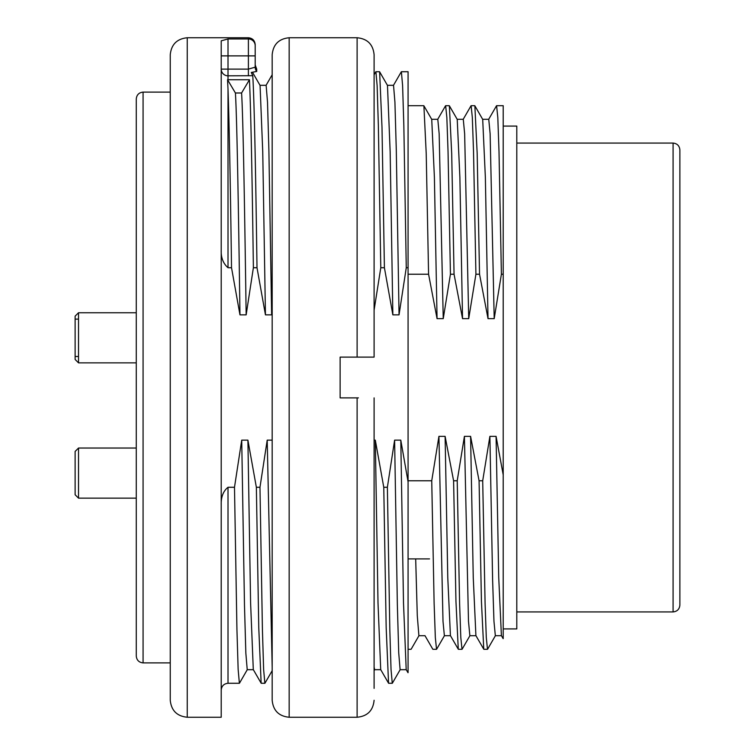 <?xml version="1.0" encoding="UTF-8"?>
<svg xmlns="http://www.w3.org/2000/svg" width="755" height="755" viewBox="0 0 755 755"><rect width="100%" height="100%" fill="white"/><g stroke="black" fill="none" stroke-linecap="round" stroke-linejoin="round"><path stroke-width="1.13" d="M387.475 85.4L390.165 152.029L392.855 314.854L384.408 267.723L380.784 267.723L374.102 310.116M392.855 314.854L399.046 314.854L396.29 149.82L394.922 102.114L393.534 85.315L387.419 85.315M406.171 669.005L403.5 602.934L400.792 440.146L408.077 481.841L408.077 267.723L406.266 267.723L399.046 314.854M400.792 440.146L394.61 440.146L397.356 605.085L398.725 652.905L400.112 669.657M380.709 669.6L378.01 603.037L375.31 440.146L383.766 487.277L387.381 487.277L394.61 440.146M375.31 440.146L374.102 440.146M272.177 440.146L267.204 440.146L272.177 667.165M253.293 669.6L250.603 603L247.904 440.146L256.36 487.277L259.975 487.277L267.204 440.146M247.904 440.146L241.723 440.146L244.478 605.18L245.837 653.018L247.225 669.685L253.34 669.685M221.215 504.982C220.96 497.026 223.225 491.127 228.01 487.277L234.494 487.277L241.723 440.146M221.215 250.018C220.894 257.578 223.159 263.476 228.01 267.723L231.521 267.723L239.967 314.854L246.158 314.854C244.611 207.012 243.129 117.421 241.591 92.988L235.409 92.988L227.548 79.737L228.01 89.118C229.19 121.989 230.36 181.521 231.521 267.723M260.069 85.409L262.749 151.991L265.449 314.854L257.002 267.723L253.378 267.723L246.158 314.854M265.449 314.854L271.64 314.854L268.884 149.82L267.515 102.133L266.128 85.315L260.013 85.315M272.177 310.116L271.64 314.854M374.102 667.184L374.631 669.685L380.746 669.685M380.709 669.619L388.551 683.19L386.173 627.66L383.766 487.277M387.381 487.277L389.825 629.745L391.033 669.449L392.27 683.275L388.646 683.275M253.302 669.619L261.145 683.19L258.767 627.669L256.36 487.277M259.975 487.277L262.419 629.745L263.627 669.458L264.863 683.275L261.239 683.275M387.457 85.381L379.623 71.8L382.002 127.378L384.408 267.723M380.784 267.723L378.349 125.254L377.123 85.541L375.905 71.725L379.529 71.725M227.548 79.737L249.443 79.756L241.591 92.988M253.378 267.723C252.066 169.809 250.754 107.144 249.443 79.756M251.264 72.471L256.728 71.442C256.709 68.478 256.709 68.478 256.719 71.432L251.264 72.471L252.765 75.698C254.161 98.244 255.577 162.259 257.002 267.723M252.765 75.698L228.01 75.821A6.795 6.701 -0 0 1 221.215 69.111L248.395 69.111L255.19 67.176L248.395 69.111L248.395 55.879L228.01 55.879L228.01 79.756M406.266 267.723L403.831 125.254L402.604 85.541L401.386 71.725L408.077 71.725L408.077 267.723M475.914 635.635L483.757 649.206L481.435 601.461L479.076 480.775L482.7 480.775L485.087 603.405L486.286 637.484L487.485 649.3L483.861 649.3M429.501 558.898L408.077 558.898L408.077 481.841L408.077 641.42M408.077 480.775L431.737 480.775L434.125 603.5L435.333 637.541L436.532 649.3L432.908 649.3M450.433 635.635L458.276 649.206L455.954 601.461L453.595 480.775L457.219 480.775L459.606 603.481L460.805 637.484L462.013 649.3L458.379 649.3M411.041 649.3L408.077 649.3L408.077 672.639M408.077 649.3L408.077 579.793M501.395 274.225L503.208 274.225L503.208 105.7L496.601 105.7L497.809 117.506L499.008 151.585L501.395 274.225L494.204 318.657L488.023 318.657L485.361 177.359L482.7 119.384L474.857 105.794L477.179 153.539L479.538 274.225L475.914 274.225L473.527 151.595L472.328 117.516L471.12 105.7L474.753 105.7M457.219 119.365L449.376 105.794L451.698 153.539L454.057 274.225L450.433 274.225L448.045 151.595L446.847 117.516L445.639 105.7L449.272 105.7M450.433 274.225L443.242 318.657L437.06 318.657L434.399 177.359L431.737 119.384L423.895 105.794L426.216 153.539L428.576 274.225L408.077 274.225M248.395 37.75C252.491 38.184 254.756 40.449 255.19 44.545L255.19 45.725A6.795 6.767 180 0 0 248.395 38.958L248.395 37.75L187.24 37.75L187.24 717.25L221.215 717.25L221.215 40.827L228.01 38.958L248.395 38.958L248.395 55.879L255.19 55.879L255.19 45.725L255.19 67.176A6.795 6.748 180 0 0 256.719 71.432M234.494 487.277L236.938 629.745L238.146 669.458L239.382 683.275L228.01 683.275C223.914 683.709 221.649 685.974 221.215 690.07M503.208 274.225L503.208 474.857L496.073 436.343L489.891 436.343L492.609 579.746L493.959 621.242L495.337 635.682M482.7 480.775L489.891 436.343M488.023 318.657L479.538 274.225M475.914 274.225L468.723 318.657L464.646 133.758L463.277 119.29L457.171 119.29M457.228 119.384L459.88 177.368L462.541 318.657L468.723 318.657M462.541 318.657L454.057 274.225M437.06 318.657L428.576 274.225M431.737 480.775L438.929 436.343L443.006 621.308L444.374 635.71L450.48 635.71M450.424 635.606L447.772 577.575L445.11 436.343L438.929 436.343M445.11 436.343L453.595 480.775M457.219 480.775L464.41 436.343L468.487 621.214L469.855 635.71L475.961 635.71M475.905 635.606L473.253 577.603L470.591 436.343L464.41 436.343M470.591 436.343L479.076 480.775M503.208 126.085L516.798 126.085L516.798 628.915L503.208 628.915L503.208 474.857L503.208 613.164M503.208 628.915L503.208 638.598M673.082 611.928C677.178 611.493 679.443 609.228 679.877 605.133L679.877 149.868C679.443 145.772 677.178 143.507 673.082 143.072L673.082 611.928L516.798 611.928M136.278 377.5L136.278 98.905C136.712 94.809 138.977 92.544 143.072 92.11L143.072 662.89C138.977 662.456 136.712 660.191 136.278 656.095L136.278 377.5M187.24 717.25C176.963 716.202 171.3 710.54 170.252 700.262L170.252 54.737C171.3 44.46 176.963 38.798 187.24 37.75M443.242 318.657L439.165 133.805L437.796 119.29L431.69 119.29M494.204 318.657L490.127 133.786L488.759 119.29L482.653 119.29M501.377 635.144L498.734 577.471L496.073 436.343M415.684 558.898L417.288 615.759L418.883 635.682M235.409 92.988C236.938 117.129 238.476 207.332 239.967 314.854M78.52 362.862L75.122 359.465L75.122 316.147L78.52 312.749L78.52 362.862L136.278 362.862M78.52 312.749L136.278 312.749M78.52 498.149L75.122 494.752L75.122 451.433L78.52 448.036L78.52 498.149L136.278 498.149M358.049 357.115L374.102 357.115L374.102 54.737L374.102 357.115L357.115 357.115L357.115 37.75L289.165 37.75C278.85 38.76 273.187 44.422 272.177 54.737L272.177 700.262C273.187 710.578 278.85 716.24 289.165 717.25L289.165 37.75M357.115 357.115L340.127 357.115L340.127 397.885L358.408 397.885M374.102 688.371L374.102 397.885M228.01 89.118L228.01 267.723M228.01 38.958L228.01 55.879L221.215 55.879M248.395 69.111L248.395 75.821M228.01 487.277L228.01 683.275M289.165 717.25L357.115 717.25L357.115 397.885M374.678 669.685L374.102 670.685M423.791 105.7L408.077 105.7M256.719 69.224L255.19 64.93M673.082 143.072L516.798 143.072M170.252 92.11L143.072 92.11M170.252 662.89L143.072 662.89M445.535 105.794L437.692 119.365M471.016 105.794L463.174 119.365M496.497 105.794L488.655 119.365M436.635 649.206L444.478 635.635M462.117 649.206L469.959 635.635M495.44 635.625L487.598 649.206M501.395 635.616L503.141 638.645M501.443 635.71L495.327 635.71M424.999 635.71L418.883 635.71M418.997 635.625L411.145 649.215M424.952 635.625L432.804 649.215M266.081 85.315L272.177 74.764M260.05 85.381L252.548 72.386M374.102 74.764L375.811 71.81M393.449 85.381L401.292 71.81M247.31 669.619L239.477 683.199M272.177 670.685L264.958 683.199M406.228 669.685L400.112 669.685M406.19 669.609L407.974 672.696M400.207 669.609L392.364 683.199M75.122 356.492L78.52 356.492M75.122 319.12L78.52 319.12M78.52 448.036L136.278 448.036L78.52 448.036M357.115 717.25C367.43 716.24 373.093 710.578 374.102 700.262M357.115 37.75C367.43 38.76 373.093 44.422 374.102 54.737"/></g></svg>
